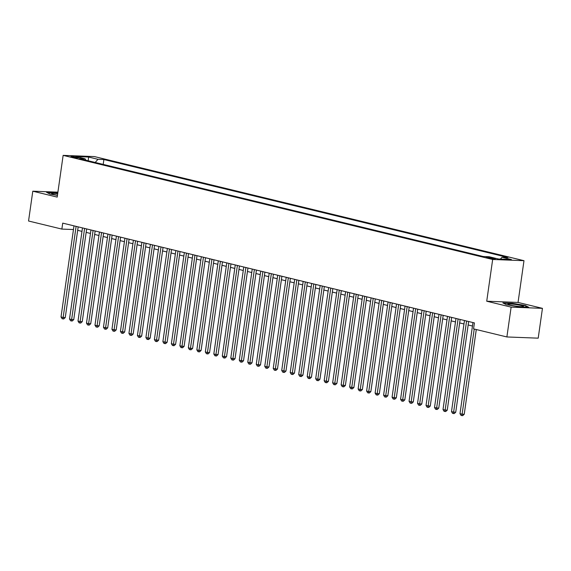 <?xml version="1.0" encoding="UTF-8"?>
<svg xmlns="http://www.w3.org/2000/svg" width="571" height="571" viewBox="0 0 571 571"><rect width="100%" height="100%" fill="white"/><g stroke="black" fill="none" stroke-linecap="round" stroke-linejoin="round"><path stroke-width="0.86" d="M72.046 157.096A3.876 0.385 8.1 0 0 76.2 157.767A3.876 0.385 8.1 0 0 78.591 157.746A3.876 0.385 8.1 0 0 77.463 157.303A3.876 0.385 8.1 0 0 73.309 156.632A3.876 0.385 8.1 0 0 70.918 156.654A3.876 0.385 8.1 0 0 72.046 157.096M523.985 260.69L94.458 156.582L63.138 155.369L492.666 259.477L523.985 260.69L518.047 302.437L486.728 301.217L511.131 307.134L542.45 308.347L518.047 302.437M542.45 308.347L538.203 338.168L506.884 336.954L511.131 307.134M506.884 336.954L473.566 328.875L474.415 322.915L62.717 223.125L61.868 229.085L73.466 229.535M494.258 258.349L492.388 257.892A3.754 0.371 8.1 0 0 488.369 257.243A3.754 0.371 8.1 0 0 486.049 257.264A3.754 0.371 8.1 0 0 487.142 257.692L489.012 258.142A3.754 0.371 8.1 0 0 493.037 258.791A3.754 0.371 8.1 0 0 495.35 258.77A3.754 0.371 8.1 0 0 494.258 258.349L494.179 258.877M85.871 160.201L85.1 158.809L79.176 158.581L483.237 256.515L489.161 256.75L498.497 259.013L511.366 259.512L502.023 257.25L507.954 257.478L103.893 159.537L97.969 159.309L95.2 162.464M85.1 158.809L75.765 156.547L88.626 157.046L97.969 159.309M57.899 192.17L32.797 191.192L28.55 221.013L61.868 229.085M32.797 191.192L57.2 197.109L63.138 155.369M486.728 301.217L492.666 259.477M77.67 230.334L81.981 231.376M86.164 232.39L90.475 233.439M94.65 234.453L98.961 235.495M103.137 236.508L107.448 237.55M111.63 238.564L115.934 239.606M120.117 240.619L124.428 241.669M128.603 242.682L132.915 243.724M137.097 244.738L141.401 245.78M145.584 246.793L149.895 247.835M154.07 248.849L158.381 249.898M162.557 250.912L166.868 251.954M171.05 252.967L175.361 254.009M179.537 255.023L183.848 256.072M188.023 257.078L192.334 258.128M196.517 259.141L200.821 260.183M205.003 261.197L209.314 262.239M213.49 263.252L217.801 264.302M221.983 265.315L226.287 266.357M230.47 267.371L234.781 268.413M238.956 269.426L243.267 270.468M247.45 271.482L251.754 272.531M255.936 273.545L260.248 274.587M264.423 275.6L268.734 276.642M272.909 277.656L277.22 278.698M281.403 279.711L285.714 280.761M289.89 281.774L294.201 282.816M298.376 283.83L302.687 284.872M306.87 285.885L311.174 286.935M315.356 287.941L319.667 288.99M323.843 290.004L328.154 291.046M332.336 292.059L336.64 293.101M340.823 294.115L345.134 295.164M349.309 296.178L353.62 297.22M357.803 298.233L362.107 299.275M366.289 300.289L370.6 301.331M374.776 302.345L379.087 303.394M383.262 304.407L387.573 305.449M391.756 306.463L396.067 307.505M400.242 308.518L404.553 309.561M408.729 310.574L413.04 311.623M417.223 312.637L421.526 313.679M425.709 314.692L430.02 315.734M434.196 316.748L438.507 317.797M442.689 318.804L446.993 319.853M451.176 320.866L455.487 321.908M459.662 322.922L463.973 323.964M468.149 324.978L472.46 326.027M500.417 259.084L502.023 257.25M103.201 164.405L103.893 159.537M88.626 157.046L88.17 160.765M525.184 305.435L512.28 303.265L502.844 302.901L506.32 304.7L519.232 306.87L528.66 307.234L525.184 305.435L525.134 305.806M57.785 192.969L46.579 192.306L50.055 194.111L57.45 195.353M474.23 329.039L462.11 414.182L459.99 413.668L472.952 322.558M476.285 329.538L464.23 414.26L462.11 414.182L461.889 415.602L461.04 415.395L459.99 413.668M464.23 414.26L462.731 415.631L461.889 415.602M510.217 305.092A7.873 0.785 8.1 0 0 518.018 306.391A7.873 0.785 8.1 0 0 523.371 306.534A7.873 0.785 8.1 0 0 521.223 305.521A7.873 0.785 8.1 0 0 512.166 304.1A7.873 0.785 8.1 0 0 508.026 304.35A7.873 0.785 8.1 0 0 510.217 305.092M503.458 303.215L512.351 303.558L524.863 305.663L527.832 307.205M57.685 193.697A7.873 0.785 8.1 0 0 57.428 193.662A7.873 0.785 8.1 0 0 51.761 193.762A7.873 0.785 8.1 0 0 57.471 195.203M47.186 192.627L57.75 193.248M466.586 321.016L453.624 412.119L451.497 411.605L464.466 320.502M468.648 321.516L455.737 412.205L453.624 412.119L453.403 413.547L452.553 413.34L451.497 411.605M455.737 412.205L454.245 413.575L453.403 413.547M458.099 318.961L445.13 410.064L443.01 409.55L455.979 318.447M460.155 319.46L447.25 410.149L445.13 410.064L444.909 411.484L444.06 411.277L443.01 409.55M447.25 410.149L445.758 411.52L444.909 411.484M449.613 316.898L436.644 408.008L434.524 407.494L447.486 316.384M451.668 317.397L438.764 408.087L436.644 408.008L436.422 409.428L435.573 409.221L434.524 407.494M438.764 408.087L437.272 409.464L436.422 409.428M441.119 314.842L428.157 405.952L426.03 405.439L438.999 314.328M443.182 315.342L430.27 406.031L428.157 405.952L427.936 407.373L427.087 407.166L426.03 405.439M430.27 406.031L428.778 407.401L427.936 407.373M432.632 312.787L419.671 403.89L417.544 403.376L430.513 312.273M434.688 313.286L421.783 403.975L419.671 403.89L419.442 405.31L418.593 405.11L417.544 403.376M421.783 403.975L420.292 405.346L419.442 405.31M424.146 310.731L411.177 401.834L409.057 401.32L422.026 310.217M426.202 311.224L413.297 401.92L411.177 401.834L410.956 403.254L410.106 403.047L409.057 401.32M413.297 401.92L411.805 403.29L410.956 403.254M415.659 308.668L402.691 399.779L400.571 399.265L413.532 308.154M417.715 309.168L404.803 399.857L402.691 399.779L402.469 401.199L401.62 400.992L400.571 399.265M404.803 399.857L403.312 401.235L402.469 401.199M407.166 306.613L394.204 397.723L392.077 397.209L405.046 306.099M409.221 307.112L396.317 397.801L394.204 397.723L393.976 399.143L393.126 398.936L392.077 397.209M396.317 397.801L394.825 399.172L393.976 399.143M398.679 304.557L385.71 395.66L383.591 395.146L396.56 304.043M400.735 305.057L387.83 395.746L385.71 395.66L385.489 397.081L384.64 396.881L383.591 395.146M387.83 395.746L386.339 397.116L385.489 397.081M390.193 302.502L377.224 393.605L375.104 393.091L388.066 301.988M392.248 302.994L379.337 393.69L377.224 393.605L377.003 395.025L376.153 394.818L375.104 393.091M379.337 393.69L377.845 395.061L377.003 395.025M381.699 300.439L368.738 391.549L366.611 391.035L379.579 299.925M383.762 300.938L370.85 391.627L368.738 391.549L368.516 392.969L367.667 392.762L366.611 391.035M370.85 391.627L369.358 392.998L368.516 392.969M373.213 298.383L360.244 389.493L358.124 388.972L371.093 297.869M375.268 298.883L362.364 389.572L360.244 389.493L360.023 390.914L359.173 390.707L358.124 388.972M362.364 389.572L360.872 390.942L360.023 390.914M364.726 296.328L351.757 387.431L349.638 386.917L362.599 295.814M366.782 296.827L353.877 387.516L351.757 387.431L351.536 388.851L350.687 388.644L349.638 386.917M353.877 387.516L352.378 388.887L351.536 388.851M356.233 294.272L343.271 385.375L341.144 384.861L354.113 293.751M358.295 294.764L345.384 385.454L343.271 385.375L343.05 386.795L342.2 386.588L341.144 384.861M345.384 385.454L343.892 386.831L343.05 386.795M347.746 292.209L334.777 383.319L332.657 382.806L345.626 291.695M349.802 292.709L336.897 383.398L334.777 383.319L334.556 384.74L333.707 384.533L332.657 382.806M336.897 383.398L335.405 384.768L334.556 384.74M339.26 290.154L326.291 381.257L324.171 380.743L337.133 289.64M341.315 290.653L328.411 381.342L326.291 381.257L326.07 382.684L325.22 382.477L324.171 380.743M328.411 381.342L326.919 382.713L326.07 382.684M330.766 288.098L317.804 379.201L315.684 378.687L328.646 287.584M332.829 288.598L319.917 379.287L317.804 379.201L317.583 380.621L316.734 380.414L315.684 378.687M319.917 379.287L318.425 380.657L317.583 380.621M322.28 286.035L309.318 377.145L307.191 376.632L320.16 285.521M324.335 286.535L311.431 377.224L309.318 377.145L309.089 378.566L308.24 378.359L307.191 376.632M311.431 377.224L309.939 378.602L309.089 378.566M313.793 283.98L300.824 375.09L298.704 374.576L311.673 283.466M315.849 284.479L302.944 375.168L300.824 375.09L300.603 376.51L299.754 376.303L298.704 374.576M302.944 375.168L301.452 376.539L300.603 376.51M305.307 281.924L292.338 373.027L290.218 372.513L303.18 281.41M307.362 282.424L294.45 373.113L292.338 373.027L292.116 374.448L291.267 374.248L290.218 372.513M294.45 373.113L292.959 374.483L292.116 374.448M296.813 279.869L283.851 370.972L281.724 370.458L294.693 279.355M298.869 280.361L285.964 371.057L283.851 370.972L283.623 372.392L282.781 372.185L281.724 370.458M285.964 371.057L284.472 372.428L283.623 372.392M288.326 277.806L275.358 368.916L273.238 368.402L286.207 277.292M290.382 278.305L277.477 368.994L275.358 368.916L275.136 370.336L274.287 370.129L273.238 368.402M277.477 368.994L275.986 370.372L275.136 370.336M279.84 275.75L266.871 366.86L264.751 366.346L277.713 275.236M281.896 276.25L268.984 366.939L266.871 366.86L266.65 368.281L265.8 368.074L264.751 366.346M268.984 366.939L267.492 368.309L266.65 368.281M271.346 273.695L258.385 364.798L256.258 364.284L269.226 273.181M273.409 274.194L260.497 364.883L258.385 364.798L258.163 366.218L257.314 366.018L256.258 364.284M260.497 364.883L259.006 366.254L258.163 366.218M262.86 271.639L249.891 362.742L247.771 362.228L260.74 271.125M264.915 272.131L252.011 362.828L249.891 362.742L249.67 364.162L248.82 363.955L247.771 362.228M252.011 362.828L250.519 364.198L249.67 364.162M254.373 269.576L241.405 360.686L239.285 360.173L252.246 269.062M256.429 270.076L243.524 360.765L241.405 360.686L241.183 362.107L240.334 361.9L239.285 360.173M243.524 360.765L242.033 362.135L241.183 362.107M245.88 267.521L232.918 358.631L230.791 358.11L243.76 267.007M247.942 268.02L235.031 358.709L232.918 358.631L232.697 360.051L231.847 359.844L230.791 358.11M235.031 358.709L233.539 360.08L232.697 360.051M237.393 265.465L224.424 356.568L222.305 356.054L235.273 264.951M239.449 265.965L226.544 356.654L224.424 356.568L224.203 357.988L223.354 357.781L222.305 356.054M226.544 356.654L225.053 358.024L224.203 357.988M228.907 263.409L215.938 354.512L213.818 353.999L226.78 262.888M230.962 263.902L218.058 354.591L215.938 354.512L215.717 355.933L214.867 355.726L213.818 353.999M218.058 354.591L216.566 355.969L215.717 355.933M220.42 261.347L207.451 352.457L205.332 351.943L218.293 260.833M222.476 261.846L209.564 352.535L207.451 352.457L207.23 353.877L206.381 353.67L205.332 351.943M209.564 352.535L208.072 353.906L207.23 353.877M211.927 259.291L198.965 350.394L196.838 349.88L209.807 258.777M213.982 259.791L201.078 350.48L198.965 350.394L198.737 351.822L197.887 351.615L196.838 349.88M201.078 350.48L199.586 351.85L198.737 351.822M203.44 257.236L190.471 348.339L188.351 347.825L201.32 256.722M205.496 257.735L192.591 348.424L190.471 348.339L190.25 349.759L189.401 349.552L188.351 347.825M192.591 348.424L191.099 349.795L190.25 349.759M194.954 255.173L181.985 346.283L179.865 345.769L192.827 254.659M197.009 255.672L184.098 346.361L181.985 346.283L181.764 347.703L180.914 347.496L179.865 345.769M184.098 346.361L182.606 347.739L181.764 347.703M186.46 253.117L173.498 344.227L171.371 343.713L184.34 252.603M188.516 253.617L175.611 344.306L173.498 344.227L173.27 345.648L172.428 345.441L171.371 343.713M175.611 344.306L174.119 345.676L173.27 345.648M177.974 251.062L165.005 342.165L162.885 341.651L175.854 250.548M180.029 251.561L167.125 342.25L165.005 342.165L164.783 343.585L163.934 343.385L162.885 341.651M167.125 342.25L165.633 343.621L164.783 343.585M169.487 249.006L156.518 340.109L154.398 339.595L167.36 248.492M171.543 249.498L158.638 340.195L156.518 340.109L156.297 341.529L155.448 341.322L154.398 339.595M158.638 340.195L157.139 341.565L156.297 341.529M160.993 246.943L148.032 338.053L145.905 337.54L158.874 246.429M163.056 247.443L150.144 338.132L148.032 338.053L147.81 339.474L146.961 339.267L145.905 337.54M150.144 338.132L148.653 339.509L147.81 339.474M152.507 244.888L139.538 335.998L137.418 335.484L150.387 244.374M154.563 245.387L141.658 336.076L139.538 335.998L139.317 337.418L138.468 337.211L137.418 335.484M141.658 336.076L140.166 337.447L139.317 337.418M144.02 242.832L131.052 333.935L128.932 333.421L141.894 242.318M146.076 243.332L133.171 334.021L131.052 333.935L130.83 335.355L129.981 335.156L128.932 333.421M133.171 334.021L131.68 335.391L130.83 335.355M135.527 240.776L122.565 331.879L120.438 331.366L133.407 240.263M137.59 241.269L124.678 331.965L122.565 331.879L122.344 333.3L121.495 333.093L120.438 331.366M124.678 331.965L123.186 333.336L122.344 333.3M127.04 238.714L114.079 329.824L111.952 329.31L124.921 238.2M129.096 239.213L116.191 329.902L114.079 329.824L113.85 331.244L113.001 331.037L111.952 329.31M116.191 329.902L114.7 331.273L113.85 331.244M118.554 236.658L105.585 327.768L103.465 327.247L116.434 236.144M120.609 237.158L107.705 327.847L105.585 327.768L105.364 329.189L104.514 328.982L103.465 327.247M107.705 327.847L106.213 329.217L105.364 329.189M110.067 234.602L97.099 325.706L94.979 325.192L107.94 234.089M112.123 235.102L99.211 325.791L97.099 325.706L96.877 327.126L96.028 326.919L94.979 325.192M99.211 325.791L97.72 327.162L96.877 327.126M101.574 232.547L88.612 323.65L86.485 323.136L99.454 232.026M103.629 233.039L90.725 323.728L88.612 323.65L88.384 325.07L87.534 324.863L86.485 323.136M90.725 323.728L89.233 325.106L88.384 325.07M93.087 230.484L80.118 321.594L77.999 321.08L90.967 229.97M95.143 230.984L82.238 321.673L80.118 321.594L79.897 323.015L79.048 322.808L77.999 321.08M82.238 321.673L80.747 323.043L79.897 323.015M84.601 228.429L71.632 319.532L69.512 319.018L82.474 227.915M86.656 228.928L73.745 319.617L71.632 319.532L71.411 320.959L70.561 320.752L69.512 319.018M73.745 319.617L72.253 320.988L71.411 320.959M76.107 226.373L63.145 317.476L61.018 316.962L73.987 225.859M78.17 226.873L65.258 317.562L63.145 317.476L62.917 318.896L62.075 318.689L61.018 316.962M65.258 317.562L63.766 318.932L62.917 318.896M492.273 258.706L492.388 257.892"/></g></svg>
